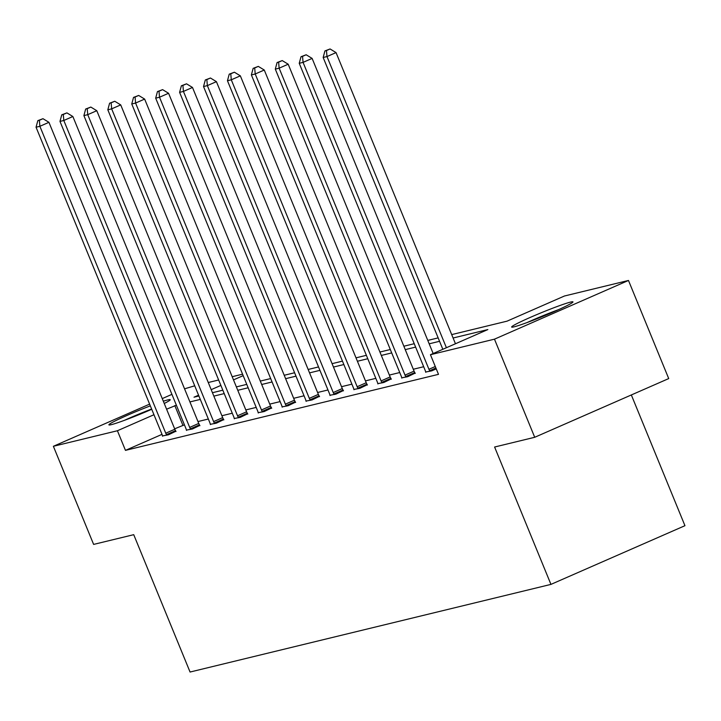 <?xml version="1.0" encoding="UTF-8"?>
<svg xmlns="http://www.w3.org/2000/svg" width="721" height="721" viewBox="0 0 721 721"><rect width="100%" height="100%" fill="white"/><g stroke="black" fill="none" stroke-linecap="round" stroke-linejoin="round"><path stroke-width="1.08" d="M514.055 326.847A33.148 1.992 157.7 0 1 511.64 327.046A33.148 1.992 157.7 0 1 535.829 315.014A33.148 1.992 157.7 0 1 570.554 302.09A33.148 1.992 157.7 0 1 572.97 301.892A33.148 1.992 157.7 0 1 548.78 313.923A33.148 1.992 157.7 0 1 514.055 326.847M128.689 418.73A28.687 1.721 157.7 0 1 151.734 409.285A33.148 1.992 157.7 0 1 111.304 424.66A33.148 1.992 157.7 0 1 108.889 424.858A33.148 1.992 157.7 0 1 150.329 405.869M163.325 401.218A33.148 1.992 157.7 0 1 167.804 399.912A33.148 1.992 157.7 0 1 170.228 399.704A33.148 1.992 157.7 0 1 164.244 403.481M631.335 394.955L684.95 525.69L550.943 584.389L190.065 672.035L133.727 534.676L93.622 544.409L53.381 446.29L149.617 404.13M184.549 388.826L194.724 385.807M208.27 382.518L218.643 379.994M232.198 376.704L242.571 374.181M451.707 334.598L507.043 321.16L564.444 296.007L628.478 280.46L494.471 339.167L430.446 354.714L487.847 329.569L453.103 338.005M494.471 339.167L534.712 437.286L668.718 378.579L628.478 280.46M162.243 398.605L171.922 394.36M425.669 372.009L431.699 370.864L436.25 368.873M377.822 383.626L383.842 382.481L391.188 378.94M329.966 395.252L335.995 394.108L343.331 390.557M282.118 406.869L288.139 405.725L295.484 402.183M234.262 418.495L240.291 417.351L247.627 413.8M186.415 430.113L192.444 428.977L199.78 425.426M423.678 366.728L413.295 369.251M399.749 372.541L389.376 375.064M375.83 378.354L365.448 380.877M351.902 384.167L341.52 386.681M327.974 389.971L317.6 392.494M304.046 395.784L293.672 398.307M280.127 401.597L269.744 404.12M256.198 407.41L245.816 409.925M232.27 413.214L221.897 415.738M208.342 419.027L197.969 421.551M184.423 424.84L174.644 428.824M162.009 434.357L125.463 450.364L438.494 374.343L430.446 354.714M162.486 435.926L168.516 434.781L175.852 431.23M210.343 424.308L216.363 423.164L223.708 419.613M258.19 412.682L264.219 411.538L271.556 407.987M306.037 401.065L312.067 399.921L319.403 396.37M353.894 389.439L359.923 388.295L367.259 384.744M401.741 377.822L407.771 376.677L415.107 373.127M534.712 437.286L494.606 447.02L550.943 584.389M125.463 450.364L117.415 430.743L53.381 446.29M198.572 395.189L194.012 397.181L198.897 396M212.452 392.711L222.825 390.187M236.371 386.898L246.753 384.374M260.299 381.085L270.681 378.561M284.227 375.271L294.601 372.757M308.146 369.467L318.529 366.944M332.075 363.654L342.457 361.131M356.003 357.841L366.376 355.318M379.931 352.028L390.304 349.514M403.85 346.224L414.233 343.701M427.778 340.411L438.161 337.888M243.175 375.65L233.496 379.886M220.869 385.42L211.199 389.655M176.375 405.22L166.596 409.195M153.961 414.728L117.415 430.743M439.558 341.294L429.175 343.818M415.629 347.107L405.247 349.631M391.701 352.92L381.328 355.435M367.773 358.734L357.4 361.248M343.854 364.538L333.472 367.061M319.926 370.351L309.552 372.874M295.998 376.164L285.624 378.678M272.078 381.977L261.696 384.491M248.15 387.781L237.768 390.304M224.222 393.594L213.849 396.117M200.294 399.407L189.92 401.921M182.864 425.219L174.815 405.59M165.758 433.204L174.815 429.238L48.938 122.327L39.88 126.292L165.758 433.204A4.254 1.559 -113.7 0 0 166.47 434.646L166.794 435.196M39.358 120.281L42.981 118.695L37.825 120.65L39.358 120.281L39.88 126.292L36.05 127.22L161.928 434.141A4.254 1.559 -113.7 0 1 162.414 435.628L162.558 436.232M174.815 429.238A4.254 1.559 -113.7 0 0 175.527 430.68L176.014 431.5M48.938 122.327L42.981 118.695M37.825 120.65L36.05 127.22M189.686 427.4L198.744 423.434L72.866 116.514L63.808 120.479L189.686 427.4A4.254 1.559 -113.7 0 0 190.398 428.833L190.723 429.392M63.286 114.468L66.909 112.882L61.754 114.837L63.286 114.468L63.808 120.479L59.978 121.407L185.856 428.328A4.254 1.559 -113.7 0 1 186.342 429.824L186.487 430.419M198.744 423.434A4.254 1.559 -113.7 0 0 199.456 424.867L199.933 425.687M72.866 116.514L66.909 112.882M61.754 114.837L59.978 121.407M213.614 421.587L222.663 417.621L96.794 110.701L87.737 114.666L213.614 421.587A4.254 1.559 -113.7 0 0 214.326 423.029L214.651 423.578M87.205 108.655L90.828 107.069L85.673 109.033L87.205 108.655L87.737 114.666L83.897 115.603L209.775 422.515A4.254 1.559 -113.7 0 1 210.271 424.011L210.415 424.606M222.663 417.621A4.254 1.559 -113.7 0 0 223.375 419.054L223.861 419.874M96.794 110.701L90.828 107.069M85.673 109.033L83.897 115.603M151.626 409.023A32.932 1.974 -22.3 0 0 124.363 420.361M531.44 320.917A28.687 1.721 157.7 0 1 554.566 311.427M558.793 309.552A32.932 1.974 -22.3 0 0 527.114 322.539M237.533 415.774L246.591 411.808L120.713 104.896L111.665 108.862L237.533 415.774A4.254 1.559 -113.7 0 0 238.245 417.216L238.579 417.765M111.133 102.842L114.756 101.255L109.601 103.22L111.133 102.842L111.665 108.862L107.826 109.79L233.703 416.711A4.254 1.559 -113.7 0 1 234.19 418.198L234.334 418.793M246.591 411.808A4.254 1.559 -113.7 0 0 247.303 413.25L247.79 414.07M120.713 104.896L114.756 101.255M109.601 103.22L107.826 109.79M261.462 409.961L270.519 405.995L144.642 99.083L135.584 103.049L261.462 409.961A4.254 1.559 -113.7 0 0 262.174 411.403L262.498 411.952M135.061 97.038L138.684 95.451L133.529 97.407L135.061 97.038L135.584 103.049L131.754 103.977L257.631 410.898A4.254 1.559 -113.7 0 1 258.118 412.385L258.262 412.989M270.519 405.995A4.254 1.559 -113.7 0 0 271.231 407.437L271.709 408.257M144.642 99.083L138.684 95.451M133.529 97.407L131.754 103.977M285.39 404.157L294.438 400.191L168.57 93.27L159.512 97.236L285.39 404.157A4.254 1.559 -113.7 0 0 286.102 405.59L286.426 406.148M158.99 91.225L162.604 89.638L157.448 91.594L158.99 91.225L159.512 97.236L155.682 98.164L281.55 405.085A4.254 1.559 -113.7 0 1 282.046 406.581L282.19 407.176M294.438 400.191A4.254 1.559 -113.7 0 0 295.15 401.624L295.637 402.444M168.57 93.27L162.604 89.638M157.448 91.594L155.682 98.164M309.318 398.343L318.367 394.378L192.489 87.457L183.44 91.423L309.318 398.343A4.254 1.559 -113.7 0 0 310.03 399.785L310.354 400.335M182.909 85.411L186.532 83.825L181.377 85.79L182.909 85.411L183.44 91.423L179.601 92.36L305.479 399.272A4.254 1.559 -113.7 0 1 305.965 400.768L306.119 401.363M318.367 394.378A4.254 1.559 -113.7 0 0 319.079 395.811L319.565 396.631M192.489 87.457L186.532 83.825M181.377 85.79L179.601 92.36M333.237 392.53L342.295 388.565L216.417 81.653L207.36 85.619L333.237 392.53A4.254 1.559 -113.7 0 0 333.949 393.972L334.274 394.522M206.837 79.598L210.46 78.012L205.305 79.977L206.837 79.598L207.36 85.619L203.529 86.547L329.407 393.468A4.254 1.559 -113.7 0 1 329.894 394.955L330.038 395.55M342.295 388.565A4.254 1.559 -113.7 0 0 343.007 390.007L343.493 390.827M216.417 81.653L210.46 78.012M205.305 79.977L203.529 86.547M357.165 386.717L366.223 382.752L240.345 75.84L231.288 79.806L357.165 386.717A4.254 1.559 -113.7 0 0 357.877 388.159L358.202 388.709M230.765 73.794L234.388 72.208L229.233 74.164L230.765 73.794L231.288 79.806L227.457 80.734L353.335 387.655A4.254 1.559 -113.7 0 1 353.822 389.142L353.966 389.746M366.223 382.752A4.254 1.559 -113.7 0 0 366.935 384.194L367.413 385.014M240.345 75.84L234.388 72.208M229.233 74.164L227.457 80.734M381.094 380.913L390.142 376.948L264.274 70.027L255.216 73.993L381.094 380.913A4.254 1.559 -113.7 0 0 381.806 382.346L382.13 382.905M254.684 67.981L258.307 66.395L253.152 68.351L254.684 67.981L255.216 73.993L251.377 74.921L377.254 381.842A4.254 1.559 -113.7 0 1 377.75 383.338L377.894 383.933M390.142 376.948A4.254 1.559 -113.7 0 0 390.854 378.381L391.341 379.201M264.274 70.027L258.307 66.395M253.152 68.351L251.377 74.921M405.013 375.1L414.07 371.135L288.193 64.214L279.144 68.18L405.013 375.1A4.254 1.559 -113.7 0 0 405.725 376.542L406.058 377.092M278.612 62.168L282.235 60.582L277.08 62.547L278.612 62.168L279.144 68.18L275.305 69.117L401.182 376.029A4.254 1.559 -113.7 0 1 401.669 377.525L401.822 378.119M414.07 371.135A4.254 1.559 -113.7 0 0 414.782 372.568L415.269 373.388M288.193 64.214L282.235 60.582M277.08 62.547L275.305 69.117M433.159 353.524L312.121 58.41L303.063 62.376L428.941 369.287A4.254 1.559 -113.7 0 0 429.653 370.729L429.977 371.279M302.541 56.355L306.164 54.769L301.008 56.734L302.541 56.355L303.063 62.376L299.233 63.304L425.111 370.224A4.254 1.559 -113.7 0 1 425.597 371.712L425.741 372.306M312.121 58.41L306.164 54.769M301.008 56.734L299.233 63.304M455.456 343.755L336.049 52.597L326.992 56.562L446.407 347.72M326.469 50.551L330.083 48.965L324.928 50.921L326.469 50.551L326.992 56.562L323.161 57.491L442.829 349.288M336.049 52.597L330.083 48.965M324.928 50.921L323.161 57.491M166.47 434.646L175.527 430.68M190.398 428.833L199.456 424.867M214.326 423.029L223.375 419.054M238.245 417.216L247.303 413.25M262.174 411.403L271.231 407.437M286.102 405.59L295.15 401.624M310.03 399.785L319.079 395.811M333.949 393.972L343.007 390.007M357.877 388.159L366.935 384.194M381.806 382.346L390.854 378.381M405.725 376.542L414.782 372.568M428.941 369.287L435.277 366.511M429.653 370.729L435.89 367.998"/></g></svg>

